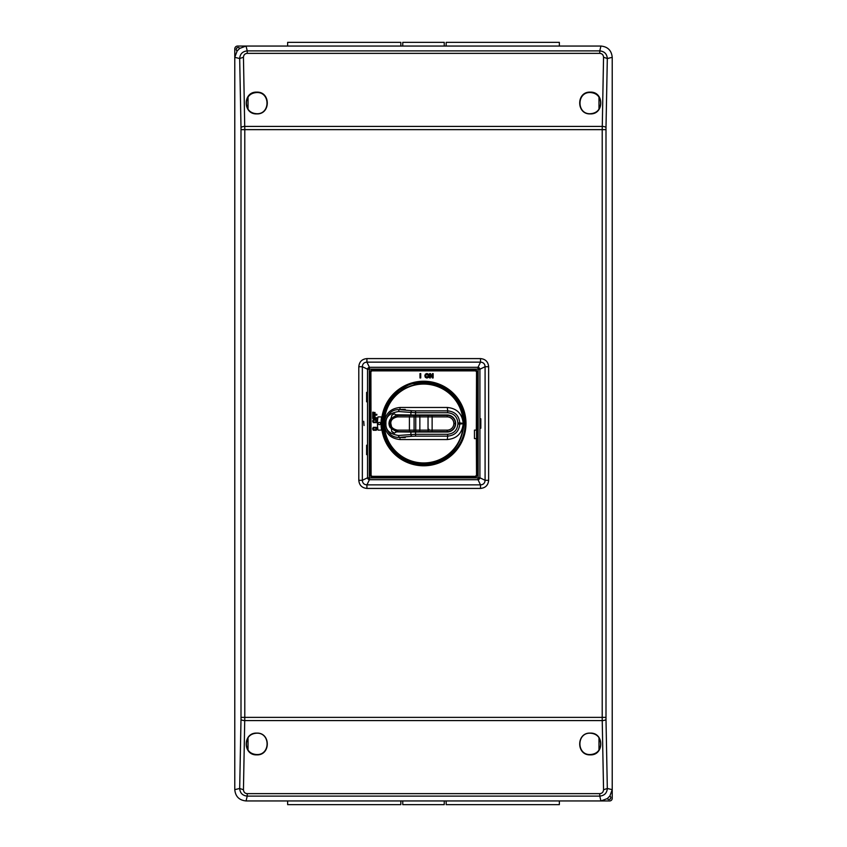 <?xml version="1.0" encoding="UTF-8"?>
<svg xmlns="http://www.w3.org/2000/svg" width="847" height="847" viewBox="0 0 847 847"><rect width="100%" height="100%" fill="white"/><g stroke="black" fill="none" stroke-linecap="round" stroke-linejoin="round"><path stroke-width="1.27" d="M607.553 798.943A1.885 1.885 0 0 0 610.74 797.578A1.885 1.885 0 0 0 610.221 796.275M239.447 48.057A1.885 1.885 0 0 0 236.26 49.422A1.885 1.885 0 0 0 236.779 50.725M400.853 46.056L400.822 42.35L287.652 42.35L287.62 46.056M298.186 42.35L390.287 42.35M444.262 46.056L444.23 42.35L402.77 42.35L402.738 46.056M409.44 42.35L437.56 42.35M559.38 46.056L559.348 42.35L446.178 42.35L446.147 46.056M456.713 42.35L548.814 42.35M400.822 804.65L287.652 804.65L400.822 804.65L400.853 800.944M287.652 804.65L287.62 800.944M390.287 804.65L298.186 804.65M559.348 804.65L446.178 804.65L559.348 804.65L559.38 800.944M446.178 804.65L446.147 800.944M548.814 804.65L456.713 804.65M402.738 800.944L402.77 804.65L444.23 804.65L444.262 800.944M437.56 804.65L409.44 804.65M241.003 719.304L241.003 127.696L239.68 58.528L234.778 57.342L234.778 789.658L239.68 788.472L241.003 719.304A3.78 1.292 1.1 0 0 244.772 720.585L602.228 720.585L602.217 717.367L244.783 717.367L243.449 789.764L239.68 788.472C240.04 793.057 242.56 795.598 247.229 796.116L246.064 800.944L600.936 800.944L599.771 796.116C604.44 795.598 606.96 793.046 607.32 788.472L612.222 789.658L612.222 798.361A2.583 2.583 0 0 1 609.639 800.944L600.936 800.944L607.288 798.594L609.872 796.011A1.885 1.885 0 0 1 609.406 799.462A1.885 1.885 0 0 1 607.288 798.594M612.222 57.342L607.32 58.528C606.96 53.943 604.44 51.402 599.771 50.884L600.936 46.056C607.786 46.723 611.555 50.492 612.222 57.342L612.222 789.658L609.872 796.011M600.936 46.056L246.064 46.056L247.229 50.884C242.56 51.402 240.04 53.954 239.68 58.528L243.449 57.236L244.783 129.633L602.217 129.633L603.551 57.236L607.32 58.528L605.997 127.696A3.78 1.292 -178.9 0 0 602.228 126.415L244.772 126.415A3.78 1.292 178.9 0 0 241.003 127.696M246.064 800.944C239.214 800.277 235.445 796.508 234.778 789.658M607.32 788.472L603.551 789.764L602.228 720.585A3.78 1.292 178.9 0 0 605.997 719.304L607.32 788.472M590.243 754.868C604.282 755.471 604.282 732.507 590.243 733.1C576.204 732.507 576.204 755.471 590.243 754.868M256.757 754.868C270.796 755.471 270.796 732.507 256.757 733.1C242.718 732.507 242.718 755.471 256.757 754.868M239.712 48.406L237.128 50.989A1.885 1.885 0 0 1 237.594 47.538A1.885 1.885 0 0 1 239.712 48.406L246.064 46.056L237.605 46.056A2.827 2.827 0 0 0 234.778 48.882L234.778 57.342L237.128 50.989M256.757 113.9C270.796 114.493 270.796 91.529 256.757 92.132C242.718 91.529 242.718 114.493 256.757 113.9M590.243 113.9C604.282 114.493 604.282 91.529 590.243 92.132C576.204 91.529 576.204 114.493 590.243 113.9M256.757 113.731C270.415 114.313 270.415 91.952 256.757 92.535C252.724 92.799 249.812 94.335 248.023 97.13L248.023 109.136C249.812 111.931 252.724 113.456 256.757 113.731M248.023 97.352A10.376 10.376 0 0 0 248.023 108.543M598.988 108.532A10.376 10.376 0 0 0 598.988 97.363M598.988 97.14C597.188 94.335 594.276 92.799 590.243 92.535C576.585 91.952 576.585 114.313 590.243 113.731C594.276 113.456 597.188 111.92 598.988 109.125L598.988 97.14M358.8 480.302C359.276 485.246 361.976 487.946 366.92 488.423L366.92 484.876L369.43 479.709L478.004 479.709L478.004 477.93L479.91 477.793L479.91 369.218A2.033 1.81 -135 0 0 478.004 367.312L369.43 367.312A2.033 1.81 135 0 0 367.524 369.218L369.292 369.218L369.43 367.312L366.92 362.145L480.514 362.145L480.514 358.599C485.458 359.064 488.158 361.775 488.634 366.709L485.087 366.709C484.897 363.85 483.372 362.325 480.514 362.145L478.004 367.312L478.142 369.218L479.91 369.218L485.087 366.709L485.087 480.302L488.634 480.302C488.158 485.246 485.458 487.946 480.514 488.423L480.514 484.876C483.372 484.696 484.897 483.171 485.087 480.302L479.91 477.793A2.033 1.81 135 0 1 478.004 479.709L480.514 484.876L366.92 484.876C364.051 484.685 362.537 483.161 362.347 480.302L358.8 480.302L358.8 366.709L362.347 366.709C362.537 363.85 364.062 362.325 366.92 362.145L366.92 358.599L480.514 358.599M480.831 418.789L480.154 418.789L480.154 428.222L480.831 428.222L480.154 428.222L480.154 418.789L480.831 418.789L480.831 428.222M369.43 479.709A2.033 1.81 -135 0 1 367.524 477.793L367.524 369.218L362.347 366.709L362.347 480.302L367.524 477.793L369.43 477.93L369.43 479.709M366.603 401.806L367.28 401.806L366.603 401.806L366.603 392.373L367.28 392.373L366.603 392.373M367.28 401.806L367.28 392.373L367.28 401.806M366.603 454.648L367.28 454.648L366.603 454.648L366.603 445.215L367.28 445.215L366.603 445.215M367.28 454.648L367.28 445.215L367.28 454.648M364.062 425.512L363.723 421.287M371.558 476.353A0.688 0.688 0 0 1 370.87 475.665L370.87 371.346A0.688 0.688 0 0 1 371.558 370.668L475.876 370.668A0.688 0.688 0 0 1 476.565 371.346L476.565 475.665A0.688 0.688 0 0 1 475.876 476.353L371.558 476.723A1.059 1.059 0 0 1 370.499 475.665L370.499 371.346A1.059 1.059 0 0 1 371.558 370.287L475.876 370.287A1.059 1.059 0 0 1 476.935 371.346L476.935 475.665A1.059 1.059 0 0 1 475.876 476.723L371.558 476.723M370.499 475.665L370.901 473.208M473.071 476.353L371.844 476.332A0.942 0.942 45.4 0 1 370.901 475.379L370.901 371.632A0.942 0.942 124.2 0 1 371.844 370.69A0.942 0.942 0 0 0 370.901 371.632A0.942 0.942 124.2 0 1 371.844 370.69L374.205 370.69M476.935 475.665L476.935 371.346M476.565 373.463L476.533 371.632A0.942 0.942 0 0 0 475.591 370.69A0.942 0.942 0 0 1 476.533 371.632L476.533 430.117L474.458 430.117L474.458 438.608L476.342 438.608L476.533 475.379A0.942 0.942 129.4 0 1 475.591 476.332L473.611 476.353M476.342 438.608L476.565 473.24M476.533 473.378L476.533 475.379A0.942 0.942 129.4 0 1 475.591 476.332A0.942 0.942 0 0 0 476.533 475.379L476.565 473.558M371.844 476.141L370.901 475.379A0.942 0.942 45.4 0 0 371.844 476.332L473.727 476.332M473.314 370.69L475.591 370.69A0.942 0.942 0 0 1 476.533 371.632L476.342 430.117M465.988 423.511A42.276 42.276 0 0 0 423.722 381.235A42.276 42.276 0 0 0 381.446 423.511A42.276 42.276 0 0 0 423.722 465.786A42.276 42.276 0 0 0 465.988 423.511M377.995 416.904A41.228 41.228 0 0 0 377.466 423.511A41.228 41.228 0 0 1 377.995 416.904L381.584 416.904A42.276 42.276 0 0 0 381.584 430.117L377.995 430.117A41.228 41.228 0 0 1 377.466 423.511M465.056 423.511L465.628 423.511A41.905 41.905 0 0 1 423.712 465.416A41.905 41.905 0 0 1 381.806 423.511A41.905 41.905 -0 0 0 423.712 465.416A41.905 41.905 -0 0 0 465.628 423.511A41.905 41.905 0 0 0 423.722 381.605A41.905 41.905 0 0 0 381.806 423.511A41.905 41.905 -0 0 0 423.712 465.416A41.905 41.905 -0 0 0 465.628 423.511A41.905 41.905 180 0 0 423.722 381.605A41.905 41.905 180 0 0 381.806 423.511L386.084 405.067L396.004 392.076L410.763 383.649L434.14 382.918L450.932 391.642L461.774 405.967L465.628 423.511A41.905 41.905 180 0 0 423.722 381.605A41.905 41.905 180 0 0 381.806 423.511L382.378 423.511C381.838 445.342 401.129 464.982 422.971 464.844C445.331 465.829 465.638 445.893 465.056 423.511C465.596 401.669 446.305 382.029 424.463 382.177C402.103 381.192 381.796 401.129 382.378 423.511M423.722 463.701C457.814 465.522 477.613 418.873 452.658 395.613C429.895 369.281 381.637 388.731 383.522 423.511C382.982 445.003 402.23 464.251 423.722 463.701M463.351 423.511A39.629 39.629 77.2 0 1 423.722 463.14A39.629 39.629 -104.7 0 1 384.083 423.511A39.629 39.629 0 0 1 423.722 383.882A39.629 39.629 0 0 1 463.351 423.511M384.273 423.511L384.273 423.309A39.438 39.438 0 0 1 423.722 384.062A39.438 39.438 0 0 1 463.161 423.309L463.161 423.701A39.438 39.438 0 0 1 423.722 462.949A39.438 39.438 0 0 1 384.273 423.701L384.273 423.511M384.273 424.029C385.385 433.473 390.668 438.651 400.123 439.551L399.9 437.348C392.129 437.91 387.28 433.399 385.364 423.818L384.273 423.701M384.273 423.309L385.364 423.204C387.28 413.611 392.129 409.101 399.9 409.662A1.885 1.334 95 0 0 398.556 411.547L415.549 412.743L447.661 412.743C453.865 413.357 457.264 416.766 457.878 422.96L457.878 424.051C457.264 430.244 453.865 433.653 447.661 434.267L415.549 434.267L398.556 435.464A1.885 1.334 85 0 0 399.9 437.348L412.214 436.269A1.885 1.334 -95 0 1 410.88 434.395L410.88 432.023L396.205 431.875A8.872 8.872 0 0 0 396.745 431.959M398.556 435.464C389.853 434.098 385.629 430.223 385.914 423.818L385.914 423.204C385.629 416.798 389.853 412.913 398.556 411.547M395.761 414.691A0.942 0.942 0 0 1 395.761 414.755L410.88 414.988L410.88 412.627A1.885 1.334 -85 0 1 412.214 410.742L399.9 409.662L400.123 407.471L447.311 407.471C456.766 408.37 462.049 413.537 463.161 422.981M384.273 422.981C385.385 413.537 390.668 408.37 400.123 407.471M463.161 423.701L459.762 424.051L459.762 422.96L463.161 423.309M447.311 407.471L447.661 410.869L415.549 410.869L415.549 414.988L428.931 415.369L397.645 415.411M457.878 422.96L459.762 422.96C459.032 415.623 454.998 411.589 447.661 410.869L447.661 412.743M412.214 436.269L415.549 436.152L415.549 432.023L447.142 432.023A8.491 8.491 0 0 0 455.633 423.511A8.491 8.491 0 0 0 447.142 414.988L410.88 414.988M415.549 436.152L447.661 436.152L447.311 439.551C456.766 438.64 462.049 433.473 463.161 424.029M447.661 434.267L447.661 436.152C454.998 435.422 459.032 431.388 459.762 424.051L457.878 424.051M400.123 439.551L447.311 439.551M401.309 437.539L405.258 437.56L401.309 437.539M390.393 423.119L390.382 423.532C390.34 427.904 393.05 430.615 398.503 431.652L410.477 431.652A1.514 1.069 -90 0 1 409.419 430.138L397.434 430.138A1.514 1.069 90 0 0 398.503 431.652L415.761 431.652L415.761 430.138L414.088 430.138L414.088 431.652L410.477 431.652L428.931 432.023L410.88 432.023M396.745 415.062A8.872 8.872 0 0 0 396.184 415.146L394.458 413.887L392.203 414.808L388.974 423.511A8.872 8.872 0 0 1 388.995 423.161M391.61 429.598L391.61 431.335L391.61 429.63L388.974 423.511A8.872 8.872 0 0 0 388.995 423.86M391.61 431.409A0.942 0.942 0 0 1 391.61 431.335L394.458 433.135L395.761 432.224A0.942 0.942 0 0 1 395.761 432.33M394.554 433.166A0.942 0.942 0 0 1 394.469 433.135L392.648 432.394M390.171 427.619A8.872 8.872 0 0 1 389.154 424.961M389.133 424.834A8.872 8.872 0 0 1 389.038 424.231M389.038 422.78A8.872 8.872 0 0 1 389.133 422.177M389.154 422.06A8.872 8.872 0 0 1 390.171 419.392M391.6 417.486L391.61 415.676A0.942 0.942 0 0 1 391.61 415.612M392.659 414.617L394.458 413.887A0.942 0.942 0 0 1 394.554 413.844M447.142 414.988L428.931 414.988M401.309 409.482L405.258 409.45L401.309 409.482M444.516 431.642L430.848 431.652M429.429 431.652L447.142 432.023M447.925 415.401L398.503 415.369C394.088 415.337 391.388 418.037 390.382 423.479L390.403 423.024M397.434 430.138C392.828 429.111 390.626 426.909 390.827 423.532L391.875 428.222L397.254 431.547M391.748 418.99L390.774 421.001M392.013 418.609L394.458 416.449L397.01 415.506M390.827 423.479C390.626 420.112 392.828 417.91 397.434 416.883L409.419 416.883A1.514 1.069 -90 0 1 410.477 415.369M398.154 415.379L398.503 415.369A1.514 1.069 90 0 0 397.434 416.883M447.237 415.369L432.129 415.369L432.129 416.883L447.237 416.883L447.237 415.369A8.11 8.11 -135 0 1 455.358 423.479L455.358 423.532A8.11 8.11 -162.3 0 1 447.237 431.652L447.237 430.138L432.129 430.138L432.129 431.652L447.237 431.652L432.129 431.652M455.263 424.749L455.263 422.261L455.358 423.479L453.844 423.532A6.607 6.607 -162.3 0 1 447.237 430.138M397.645 431.599L398.503 431.652C396.724 432.298 391.335 428.826 391.526 427.671L391.536 427.693M391.049 426.761L392.076 428.487M373.252 430.265L372.606 428.804L373.252 427.343L376.312 427.343L376.957 428.804L376.312 430.265L373.252 430.265M373.696 427.841L373.696 429.768L375.867 429.768L375.867 427.841L373.696 427.841M373.252 422.611L372.606 421.15L373.252 419.699L374.776 419.159L376.312 419.689L376.957 421.15L376.312 422.611L373.252 422.611M373.696 420.186L373.696 422.113L375.867 422.113L375.867 420.186L373.696 420.186M376.862 418.503L376.862 417.772L375.009 417.772L375.009 415.898L374.416 415.898L374.416 417.772L373.336 417.772L373.336 415.633L372.701 415.633L372.701 418.503L376.862 418.503M376.862 415.051L376.862 414.321L375.009 414.321L375.009 412.447L374.416 412.447L374.416 414.321L373.336 414.321L373.336 412.182L372.701 412.182L372.701 415.051L376.862 415.051M419.985 377.953L420.737 377.953L420.737 373.612L419.985 373.612L419.985 377.953M425.374 374.173L426.899 373.506L428.423 374.183L428.974 375.782L428.423 377.381L426.899 378.058L425.374 377.381L424.823 375.782L425.374 374.173M427.904 374.649L425.893 374.649L425.893 376.915L427.904 376.915L427.904 374.649M429.641 377.953L430.361 377.953L430.361 374.755L432.362 377.953L433.156 377.953L433.156 373.612L432.436 373.612L432.436 376.809L430.445 373.612L429.641 373.612L429.641 377.953M380.451 423.511A1.133 1.133 0 0 0 379.318 422.378A1.133 1.133 0 0 0 378.185 423.511A1.133 1.133 0 0 0 379.318 424.643A1.133 1.133 0 0 0 380.451 423.511M598.988 749.637A10.376 10.376 0 0 0 598.988 738.468M598.988 737.716C597.167 734.952 594.255 733.438 590.243 733.184C576.468 732.591 576.468 755.143 590.243 754.55C594.255 754.296 597.167 752.782 598.988 750.019L598.988 737.716M256.757 754.55C270.532 755.143 270.532 732.591 256.757 733.184C252.755 733.438 249.844 734.952 248.023 737.705L248.023 750.029C249.844 752.782 252.755 754.296 256.757 754.55M248.023 738.457A10.376 10.376 0 0 0 248.023 749.648M599.771 793.639L247.229 793.639L247.229 796.116L599.771 796.116L599.771 793.639C602.037 793.47 603.297 792.178 603.551 789.764M243.449 789.764C243.703 792.178 244.963 793.47 247.229 793.639M603.551 57.236C603.297 54.822 602.037 53.53 599.771 53.361L599.771 50.884L247.229 50.884L247.229 53.361C244.963 53.53 243.703 54.822 243.449 57.236M605.997 127.696L605.997 719.304M605.986 717.367L602.217 717.367L602.217 129.633L605.986 129.633M241.014 129.633L244.783 129.633L244.783 717.367L241.014 717.367M358.8 366.709C359.276 361.775 361.976 359.064 366.92 358.599M366.92 488.423L480.514 488.423M488.634 480.302L488.634 366.709M247.229 53.361L599.771 53.361M369.43 369.08L478.004 369.08M369.292 369.218L369.292 477.793M478.142 477.793L478.142 369.218M478.004 477.93L369.43 477.93M371.092 475.379L370.901 371.632M476.342 475.379L475.591 476.141M371.092 371.632L371.844 370.88L475.591 370.88L476.342 371.632M423.722 463.14A39.629 39.629 -104.7 0 1 384.083 423.511M385.914 423.818L385.364 423.818L385.914 423.204M415.549 410.869L412.214 410.742M432.129 415.369L428.974 415.369A1.514 0.932 90 0 0 428.042 416.883L415.761 416.883L415.761 415.369M415.761 431.652L428.974 431.652A1.514 0.932 -90 0 1 428.042 430.138L432.129 430.138L432.129 416.883L428.042 416.883L428.042 430.138L419.858 430.138A1.514 0.932 90 0 1 418.916 431.652M428.931 429.313L428.931 430.138M414.088 415.369L414.088 430.138L409.419 430.138L409.419 416.883L415.761 416.883L415.761 430.138L419.858 430.138L419.858 416.883A1.514 0.932 -90 0 0 418.916 415.369M447.237 416.883A6.607 6.607 -135 0 1 453.844 423.479M455.358 423.532L453.844 423.532M398.376 415.369L397.698 415.411M390.658 425.596L390.382 423.532C390.605 426.083 391.536 428.127 393.177 429.662M393.008 429.503L391.547 427.714M391.155 426.983L390.456 424.622M392.203 428.656L392.902 429.397"/></g></svg>
